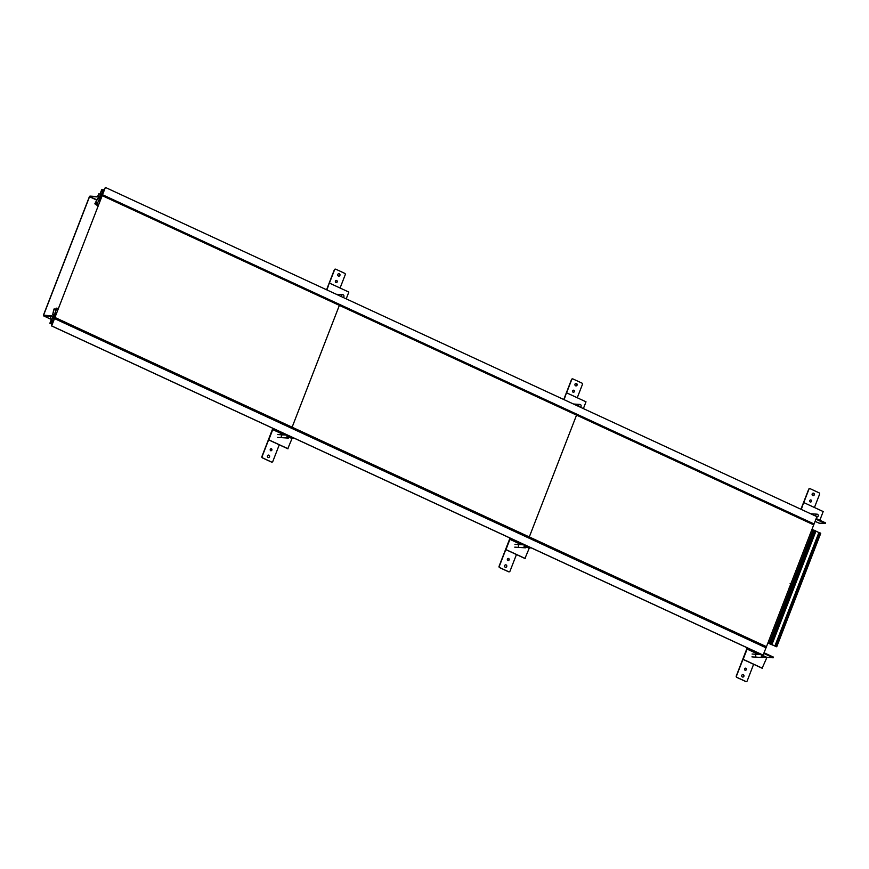 <?xml version="1.0" encoding="UTF-8"?>
<svg xmlns="http://www.w3.org/2000/svg" width="869" height="869" viewBox="0 0 869 869"><rect width="100%" height="100%" fill="white"/><g stroke="black" fill="none" stroke-linecap="round" stroke-linejoin="round"><path stroke-width="1.3" d="M53.335 312.579L52.607 314.437L54.008 314.535L54.084 315.208L54.932 313.85L53.911 316.479L51.195 316.305L50.196 318.88L51.543 318.966L49.87 323.29L50.63 323.333L51.597 319.814L53.324 320.618M53.107 312.471L54.063 308.951L53.835 310.016L55.844 309.549M51.597 319.814L53.585 319.944L51.39 323.387L52.303 323.442L51.662 325.908L54.508 318.586L52.281 318.434L52.672 317.446L54.714 316.837L55.268 315.382L55.573 313.209L54.877 313.166L56.887 308.191L56.159 308.147L55.649 309.462M766.034 647.807L766.382 646.916L766.034 647.807L54.508 318.586L54.736 316.935L52.509 318.456L54.508 318.586L766.034 647.807L763.047 655.128L51.51 325.897M50.196 318.88L51.369 319.423M52.031 324.289L49.87 323.29M52.118 324.028L50.63 323.333M51.912 322.03L51.249 321.726M51.39 323.387L52.205 323.757M51.662 325.908L763.199 655.128M55.073 312.666L56.137 313.166M55.149 312.677L56.148 313.133M57.886 308.647L56.887 308.191M54.084 309.364L55.649 310.081M54.312 309.375L55.67 310.005M54.475 308.984L55.822 309.603M53.824 315.002L52.607 314.437M105.377 187.422L816.914 516.653L813.732 524.865L102.194 195.634L100.934 196.296L100.554 194.613L102.542 194.743L105.377 187.422L104.128 189.844L103.205 189.779L102.694 193.331L100.706 193.2L101.434 191.321L103.215 191.984M101.825 191.343L102.455 189.724L101.695 189.681L100.022 194.004L98.675 193.917L97.676 196.481L100.38 196.666L99.359 199.294L99.587 197.893L97.61 198.436L94.83 203.846L95.416 202.803L97.209 202.911L96.209 204.878L97.839 205.627M96.209 204.878L96.937 204.921L98.794 199.946L100.847 197.871L101.412 196.427L101.217 195.666L99.935 195.59L100.315 194.602L102.542 194.743L814.068 523.974L102.542 194.743L102.194 195.634L54.943 317.457L766.469 646.688L813.732 524.833L576.56 415.089L529.297 536.944L576.56 415.089L339.377 305.356L292.114 427.2L339.377 305.356L102.205 195.612L101.434 196.285L101.619 195.471L101.043 196.264L101.293 195.612L100.456 195.623M102.455 189.724L103.107 190.029M103.161 192.114L101.434 191.321M102.585 191.397L103.313 191.734M99.479 199.989L100.847 197.871L99.479 199.989M99.859 200.435L98.794 199.946M99.674 200.902L98.675 200.446M96.937 204.921L97.936 205.388M96.98 203.52L95.416 202.803M96.546 204.009L95.394 203.476M96.394 204.4L95.242 203.867M94.83 203.846L96.34 204.541M766.382 646.916L54.845 317.696M776.734 646.797L776.017 646.351L820.032 532.871L820.749 533.327L776.734 646.797L767.881 643.049L776.734 646.797L767.968 642.843L769.174 643.397L813.188 529.916L811.983 529.362M776.017 646.351L774.876 646.036L818.891 532.556L813.188 529.916M820.032 532.871L818.891 532.556M774.876 646.036L771.911 644.668L815.926 531.187M790.649 584.37A1.966 1.771 -86.3 0 1 789.356 587.683M790.551 584.609A1.781 1.619 -86.3 0 1 789.432 587.487M809.756 488.639A1.075 0.967 93.7 0 0 808.681 489.28L800.936 509.256M813.036 495.634A1.249 1.13 93.7 0 0 813.188 493.157M810.484 502.054A1.075 0.967 93.7 0 0 810.625 499.925M814.438 507.507L819.586 494.233A1.075 0.967 93.7 0 0 819.076 492.832L810.19 488.715A1.075 0.967 93.7 0 0 808.909 489.301L803.738 502.63M812.776 495.558A1.249 1.13 93.7 0 0 814.329 494.689A1.249 1.13 93.7 0 0 813.308 493.157A1.249 1.13 93.7 0 0 812.776 495.558M810.288 501.989A1.075 0.967 93.7 0 0 811.049 500.012A1.075 0.967 93.7 0 0 809.723 500.761A1.075 0.967 93.7 0 0 810.288 501.989M572.584 378.895A1.075 0.967 93.7 0 0 571.509 379.536L563.764 399.512M575.854 385.89A1.249 1.13 93.7 0 0 576.017 383.414M573.312 392.31A1.075 0.967 93.7 0 0 573.442 390.192M577.255 397.763L582.404 384.489A1.075 0.967 93.7 0 0 581.904 383.088L573.008 378.971A1.075 0.967 93.7 0 0 571.737 379.557L566.566 392.886M575.604 385.814A1.249 1.13 93.7 0 0 577.146 384.945A1.249 1.13 93.7 0 0 576.125 383.414A1.249 1.13 93.7 0 0 575.604 385.814M573.106 392.245A1.075 0.967 93.7 0 0 573.877 390.268A1.075 0.967 93.7 0 0 573.106 392.245M335.401 269.151A1.075 0.967 93.7 0 0 334.326 269.792L326.581 289.768M338.671 276.146A1.249 1.13 93.7 0 0 338.834 273.67M336.129 282.566A1.075 0.967 93.7 0 0 336.27 280.448M340.083 288.019L345.232 274.745A1.075 0.967 93.7 0 0 344.721 273.344L335.836 269.227A1.075 0.967 93.7 0 0 334.554 269.814L329.384 283.142M338.421 276.07A1.249 1.13 93.7 0 0 339.975 275.201A1.249 1.13 93.7 0 0 338.953 273.67A1.249 1.13 93.7 0 0 338.421 276.07M335.934 282.501A1.075 0.967 93.7 0 0 337.259 281.752A1.075 0.967 93.7 0 0 335.369 281.274A1.075 0.967 93.7 0 0 335.934 282.501M747.318 647.85A1.075 0.967 93.7 0 0 747.014 648.274L736.271 675.984A1.075 0.967 93.7 0 0 736.771 677.385L745.667 681.492A1.075 0.967 93.7 0 0 746.102 681.578M742.658 677.06A1.249 1.13 93.7 0 0 742.821 674.572M745.233 670.281A1.075 0.967 93.7 0 0 745.374 668.163M742.952 659.365L736.499 675.995A1.075 0.967 93.7 0 0 737.01 677.396L745.895 681.513A1.075 0.967 93.7 0 0 747.177 680.938L753.619 664.296M743.31 674.67A1.249 1.13 93.7 0 0 741.757 675.55A1.249 1.13 93.7 0 0 742.778 677.07A1.249 1.13 93.7 0 0 743.31 674.67M745.798 668.239A1.075 0.967 93.7 0 0 745.037 670.216A1.075 0.967 93.7 0 0 746.362 669.467A1.075 0.967 93.7 0 0 745.798 668.239M510.136 538.107A1.075 0.967 93.7 0 0 509.831 538.53L499.088 566.24A1.075 0.967 93.7 0 0 499.599 567.642L508.495 571.748A1.075 0.967 93.7 0 0 508.919 571.835M505.486 567.316A1.249 1.13 93.7 0 0 505.649 564.828M508.061 560.538A1.075 0.967 93.7 0 0 508.191 558.419M505.769 549.621L499.317 566.251A1.075 0.967 93.7 0 0 499.827 567.653L508.723 571.769A1.075 0.967 93.7 0 0 509.994 571.194L516.447 554.552M506.127 564.926A1.249 1.13 93.7 0 0 504.585 565.806A1.249 1.13 93.7 0 0 505.595 567.327A1.249 1.13 93.7 0 0 506.127 564.926M508.626 558.495A1.075 0.967 93.7 0 0 507.854 560.472A1.075 0.967 93.7 0 0 509.18 559.723A1.075 0.967 93.7 0 0 508.626 558.495M272.964 428.363A1.075 0.967 93.7 0 0 272.66 428.786L261.917 456.497A1.075 0.967 93.7 0 0 262.416 457.898L271.313 462.004A1.075 0.967 93.7 0 0 271.747 462.091M268.304 457.572A1.249 1.13 93.7 0 0 268.467 455.084M270.878 450.794A1.075 0.967 93.7 0 0 271.019 448.676M268.597 439.877L262.145 456.507A1.075 0.967 93.7 0 0 262.644 457.909L271.541 462.026A1.075 0.967 93.7 0 0 272.812 461.45L279.264 444.819M268.955 455.182A1.249 1.13 93.7 0 0 267.402 456.062A1.249 1.13 93.7 0 0 268.423 457.583A1.249 1.13 93.7 0 0 268.955 455.182M271.443 448.752A1.075 0.967 93.7 0 0 270.683 450.729A1.075 0.967 93.7 0 0 271.443 448.752M803.619 502.619L801.294 509.419M819.836 520.227L823.193 511.559L803.923 502.64M818.859 523.051A1.434 0.576 -65.2 0 0 818.935 523.105A1.434 0.576 -65.2 0 0 819.022 523.127L825.289 523.529L825.55 522.866L816.176 518.532M815.926 519.195L825.289 523.529M566.436 392.886L564.111 399.675M583.381 408.593L586.01 401.815L566.74 392.897M329.264 283.142L326.94 289.931M346.21 298.849L348.838 292.071L329.568 283.153M747.557 647.959A1.434 0.576 114.8 0 0 746.808 649.089L742.843 659.31L762.113 668.228L766.947 657.388L773.214 657.79L763.851 653.455M758.67 654.455L747.112 649.11L743.147 659.332L762.417 668.25M743.147 659.332L762.113 668.228M747.112 649.11L748.828 648.546M773.214 657.79L773.475 657.127L764.101 652.793M510.385 538.215A1.434 0.576 114.8 0 0 509.625 539.345L505.66 549.566L524.93 558.485L529.199 548.285L530.916 547.72M521.487 544.711L509.929 539.367L505.964 549.588L525.234 558.506M505.964 549.588L524.93 558.485M509.929 539.367L511.645 538.802M273.203 428.471A1.434 0.576 114.8 0 0 272.453 429.601L268.488 439.823L287.758 448.741L292.027 438.541L293.733 437.976M284.315 434.967L272.757 429.623L268.793 439.844L288.063 448.762M268.793 439.844L287.758 448.741M272.757 429.623L274.463 429.058M815.85 516.153A1.434 1.293 -86.3 0 1 817.555 514.296A1.434 1.293 -86.3 0 1 816.773 517.012L816.958 517.033M578.667 406.41A1.434 1.293 -86.3 0 1 580.383 404.552A1.434 1.293 -86.3 0 1 580.34 407.192M341.495 296.666A1.434 1.293 -86.3 0 1 343.201 294.808A1.434 1.293 -86.3 0 1 343.168 297.448M762.243 654.748A1.434 1.293 93.7 0 0 762.45 657.561A1.434 1.293 93.7 0 0 763.264 654.944M525.061 545.004A1.434 1.293 93.7 0 0 525.267 547.818A1.434 1.293 93.7 0 0 526.484 545.667M287.889 435.271A1.434 1.293 93.7 0 0 288.095 438.074A1.434 1.293 93.7 0 0 289.301 435.923M99.446 199.088L100.033 196.752L89.931 196.101L89.366 196.742L43.45 315.132L43.461 315.805L51.358 319.455L43.461 315.805M97.078 199.794L89.529 196.752L43.602 315.143L53.726 316.131L54.649 314.165L54.16 315.827L53.596 316.468L43.504 315.816M89.8 196.437L99.902 197.089M99.294 199.077L99.924 197.089M55.268 315.382L56.105 313.242L55.268 315.382M100.207 195.503L100.554 194.613L102.542 194.743L54.943 317.457M771.911 644.668L769.174 643.397M746.808 649.089L742.843 659.31M509.625 539.345L505.66 549.566M272.453 429.601L268.488 439.823M810.929 513.883A1.434 1.293 -86.3 0 1 811.82 513.916M573.746 404.139A1.434 1.293 -86.3 0 1 574.648 404.172M336.575 294.395A1.434 1.293 -86.3 0 1 337.465 294.428M757.312 654.444A1.434 1.293 93.7 0 0 756.291 657.083A1.434 1.293 93.7 0 0 757.138 657.138M761.429 655.389L763.645 656.888L761.429 655.389M520.14 544.7A1.434 1.293 93.7 0 0 519.108 547.34A1.434 1.293 93.7 0 0 519.966 547.394M524.257 545.645L526.473 547.144L524.257 545.645M282.957 434.967A1.434 1.293 93.7 0 0 281.936 437.596A1.434 1.293 93.7 0 0 282.783 437.65M287.074 435.901L289.29 437.4L287.074 435.901M771.868 644.494L815.882 531.013M771.509 644.266L815.524 530.785M770.651 643.864L814.666 530.394M769.988 643.625L814.003 530.144M789.324 587.77A2.053 1.857 93.7 0 0 790.681 584.272M789.302 587.835A2.129 1.923 93.7 0 0 790.703 584.229M815.1 521.313L819.022 523.127M766.382 658.029L763.688 656.779M766.947 657.388L763.818 655.943M760.929 654.607L747.677 648.47M529.199 548.285L526.505 547.035M529.764 547.644L526.647 546.199M523.746 544.863L510.494 538.726M292.027 438.541L289.334 437.292M292.592 437.9L289.464 436.455M286.574 435.119L273.322 428.982M96.926 200.185L89.529 196.752M43.602 315.143L44.449 315.534M789.171 587.835C791.496 586.988 791.8 585.63 790.073 583.751M815.1 521.324L818.935 523.105M817.142 514.187L810.679 513.764M579.96 404.443L573.507 404.02M342.788 294.7L336.325 294.276M752.098 654.031L762.08 654.672M751.913 656.888L762.45 657.561M514.926 544.287L524.898 544.928M514.741 547.144L525.267 547.818M277.743 434.543L287.726 435.184M277.559 437.4L288.095 438.074"/></g></svg>
